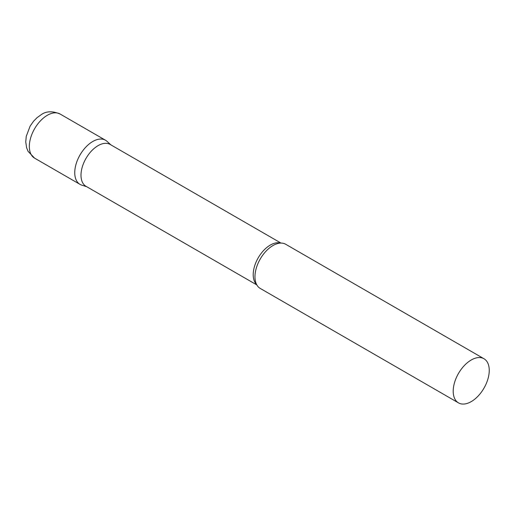 <?xml version="1.0" encoding="UTF-8"?>
<svg xmlns="http://www.w3.org/2000/svg" width="515" height="515" viewBox="0 0 515 515"><rect width="100%" height="100%" fill="white"/><g stroke="black" fill="none" stroke-linecap="round" stroke-linejoin="round"><path stroke-width="0.77" d="M34.608 158.157L80.025 184.376A25.486 14.716 -60 0 1 76.117 163.957A25.486 14.716 -60 0 1 92.764 141.496A25.486 14.716 -60 0 1 105.511 140.235L60.094 114.015A25.486 14.716 -60 0 0 47.354 115.276A25.486 14.716 -60 0 0 30.7 137.73A25.486 14.716 -60 0 0 34.608 158.157L28.068 151.333L26.632 147.811L25.75 141.921L26.252 136.353L30.089 126.207L33.52 121.276L37.112 117.613L41.232 114.665C46.17 111.098 52.459 110.88 60.094 114.015M281.01 243.086L110.165 144.451A24.16 13.95 120 0 0 91.541 150.921A24.16 13.95 120 0 0 80.997 175.235A24.16 13.95 120 0 0 85.999 186.295L256.85 284.937M110.918 144.882L106.998 141.322A25.486 14.716 120 0 0 86.926 145.99A25.486 14.716 120 0 0 74.746 172.712A25.486 14.716 120 0 0 81.711 185.123L86.758 186.733M483.971 358.736L285.728 244.284A25.486 14.716 120 0 0 276.381 243.956A25.486 14.716 120 0 0 254.964 276.761A25.486 14.716 120 0 0 255.286 280.495A25.486 14.716 120 0 0 260.242 288.426L458.485 402.878A25.486 14.716 120 0 0 478.126 396.048A25.486 14.716 120 0 0 489.25 370.401A25.486 14.716 120 0 0 483.971 358.736A25.486 14.716 120 0 0 464.33 365.56A25.486 14.716 120 0 0 453.206 391.213A25.486 14.716 120 0 0 458.485 402.878M280.54 243.099A24.16 13.95 120 0 0 262.65 251.571A24.16 13.95 120 0 0 253.213 274.662A24.16 13.95 120 0 0 256.625 284.525"/></g></svg>
